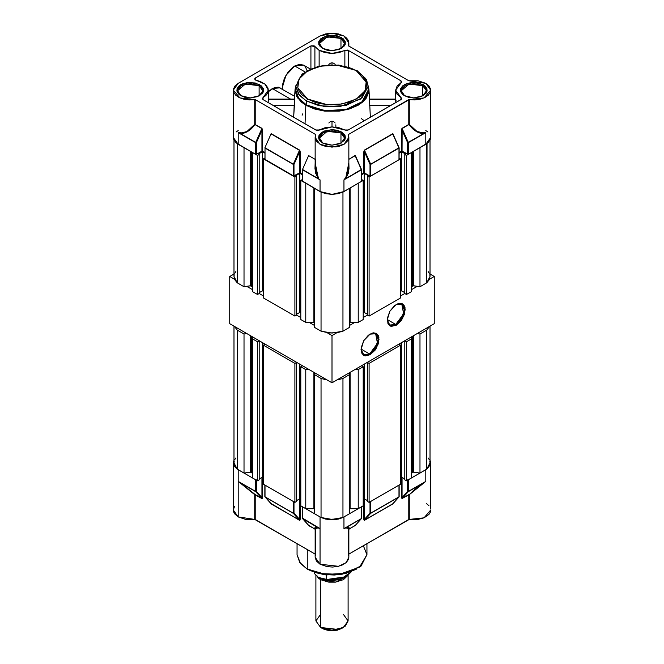 <?xml version="1.0" encoding="UTF-8"?>
<svg xmlns="http://www.w3.org/2000/svg" width="664" height="664" viewBox="0 0 664 664"><rect width="100%" height="100%" fill="white"/><g stroke="black" fill="none" stroke-linecap="round" stroke-linejoin="round"><path stroke-width="1" d="M281.32 88.893L279.976 87.781L272.34 88.536L290.6 99.077L272.34 88.536L268.339 91.748M302.751 113.793L302.161 115.171M395.777 101.542L395.661 99.459L369.558 99.459L370.304 117.271L369.558 99.459L395.661 99.459L395.852 102.322M335.776 124.873L335.876 127.173L335.776 124.873M335.121 122.989L334.664 122.458L335.121 122.989M334.108 122.002L333.469 121.62L334.108 122.002M332.764 121.338L332 121.138L332.764 121.338M331.245 121.338L332 121.138L332 126.932L332 121.138L331.245 121.338M329.892 122.002L330.531 121.62L329.892 122.002M328.879 122.989L329.336 122.458L328.879 122.989M305.863 105.269L305.042 123.819L305.863 105.269L314.578 108.996L324.787 111.112L339.213 111.112L349.422 108.996L358.137 105.269L362.735 102.032L366.146 98.347L368.786 92.271L368.254 86.013L368.935 89.391L363.291 101.534L346.774 109.743L325.128 111.145L305.863 105.269L297.596 97.981L295.065 89.391L295.853 85.731L295.04 90.18L296.625 96.371L301.265 102.032L305.863 105.269M282.258 87.665L282.333 89.142L282.258 87.665L285.927 75.347L294.758 66.018L304.934 71.886L294.758 66.018L292.326 67.703L287.819 72.459L284.366 78.435L282.499 84.71L282.258 87.665M314.885 46.447L314.885 67.222L314.885 46.447L319.16 50.356L314.213 45.874L310.91 45.932L314.885 46.447M319.16 66.076L319.16 50.356L325.053 52.63L332 53.427L338.947 52.63L344.84 50.356L348.251 50.356L400.973 80.8L401.687 81.78L400.973 82.768L400.973 80.8L400.973 82.768L397.039 86.171L395.661 90.18L401.637 82.054L400.973 80.8L348.251 50.356L348.251 66.956L348.251 50.356L347.471 50.057L332 53.427L319.16 50.356L319.16 66.076M306.436 104.937L324.945 110.656L345.836 109.469L362.063 101.775L368.155 90.18L367.466 94.255L365.407 98.164L362.063 101.775L357.564 104.937L352.086 107.535L345.836 109.469L332 111.054L318.164 109.469L311.914 107.535L306.436 104.937L306.436 101.003L306.436 104.937L301.937 101.775L298.592 98.164L296.534 94.255L295.845 90.18L298.592 98.164L306.436 104.937M357.564 71.48L365.407 78.252L368.155 86.245L362.063 97.84L345.836 105.526L324.945 106.721L306.436 101.003L307.565 99.036L315.383 102.422L320.745 103.791L330.639 104.862L338.175 104.555L349.662 102.073L359.282 97.168L363.623 92.968L365.997 88.495L366.528 84.145L365.565 80.203L362.295 75.339L359.456 72.824L352.974 69.081L348.617 67.438L340.192 65.553L329.659 65.03L318.081 66.674L310.802 69.18L304.718 72.691L300.377 76.891L298.003 81.365L297.796 87.748L299.331 91.424L301.705 94.52L307.565 99.036L297.796 87.748L298.949 79.124L307.565 70.824L321.94 65.844L336.889 65.18L357.232 70.749L357.564 71.48M340.922 132.924L332.1 130.791L323.219 132.841L319.392 137.896L322.804 143.059L319.384 138.07L327.169 131.339L340.922 132.924L340.922 143.2L340.922 132.924L344.616 138.07L341.196 143.059L344.616 137.954L340.922 132.924L341.487 131.937L340.922 132.924M322.513 142.893L318.579 137.415L322.513 131.937L332 129.671L341.487 131.937L345.421 137.415L341.487 142.893L332 145.167L322.513 142.893L319.6 140.378L318.836 138.925L318.836 135.904L320.845 133.115L324.547 130.974L332 129.671L337.138 130.26L341.487 131.937L344.4 134.452L345.164 135.904L345.164 138.925L344.4 140.378L339.453 143.856L332 145.167L326.862 144.569L322.513 142.893M422.736 85.681L413.921 83.548L405.04 85.606L401.205 90.661L404.617 95.823L401.205 90.835L408.991 84.104L422.736 85.681L422.736 95.965L422.736 85.681L426.429 90.835L423.009 95.823L426.429 90.719L422.736 85.681L423.308 84.701L422.736 85.681M404.326 95.657L400.4 90.18L404.326 84.701L413.821 82.436L423.308 84.701L427.234 90.18L423.308 95.657L413.821 97.923L404.326 95.657L402.658 94.487L400.658 91.69L400.658 88.669L402.658 85.872L406.36 83.739L411.199 82.577L418.951 83.025L424.977 85.872L426.977 88.669L426.977 91.69L426.213 93.143L421.275 96.62L413.821 97.923L408.684 97.334L404.326 95.657M340.922 38.446L332.1 36.312L323.219 38.371L319.392 43.426L322.804 48.58L319.384 43.6L327.169 36.869L340.922 38.446L340.922 48.729L340.922 38.446L344.616 43.6L341.196 48.588L344.616 43.484L340.922 38.446L341.487 37.466L340.922 38.446M322.513 48.422L318.579 42.944L322.513 37.466L332 35.192L341.487 37.466L345.421 42.944L341.487 48.422L332 50.688L322.513 48.422L319.6 45.907L318.836 44.455L318.836 41.434L320.845 38.636L326.862 35.781L332 35.192L337.138 35.781L343.155 38.636L345.164 41.434L345.164 44.455L344.4 45.907L339.453 49.385L332 50.688L326.862 50.099L322.513 48.422M259.101 85.681L250.278 83.548L241.406 85.606L237.571 90.661L240.982 95.823L237.571 90.835L245.356 84.104L259.101 85.681L259.101 95.965L259.101 85.681L262.795 90.835L259.375 95.823L262.795 90.719L259.101 85.681L259.674 84.701L259.101 85.681M240.692 95.657L236.766 90.18L240.692 84.701L250.179 82.436L259.674 84.701L263.6 90.18L259.674 95.657L250.179 97.923L240.692 95.657L239.023 94.487L237.023 91.69L237.023 88.669L239.023 85.872L242.725 83.739L247.564 82.577L255.316 83.025L261.342 85.872L263.342 88.669L263.342 91.69L262.579 93.143L257.64 96.62L250.179 97.923L245.049 97.334L240.692 95.657M348.251 45.708L408.808 80.726L425.749 83.29L418.096 80.759L408.808 80.726L348.376 45.833L348.874 43.019L348.326 40.471L346.633 38.097L343.935 36.055L338.457 33.939L332 33.2L325.543 33.939L320.065 36.055L332 33.2L343.935 36.055L348.874 42.944L348.251 45.716M270.804 134.369L264.961 147.674M265.011 159.36L293.837 176.151L300.236 172.881L300.236 151.84L300.236 172.881L299.555 172.881L299.555 151.84L300.236 151.84L299.821 150.313L271.261 133.721L270.63 134.211L270.58 134.883L271.261 133.721L299.555 150.056L300.236 151.84L299.555 151.84L293.986 164.406L293.986 176.093L293.986 164.406L293.305 164.406L293.305 176.093L299.555 172.881L299.497 150.313L271.202 133.979L299.497 150.313L293.363 164.149L293.986 164.406L299.555 151.84L299.497 150.313L293.363 164.149L265.069 147.815L293.305 164.406L264.944 147.732M370.014 164.406L370.637 164.149L370.014 164.406L370.637 164.149L364.503 150.313L364.445 151.84L370.014 164.406L370.014 176.093L370.695 176.093L370.695 164.406L398.989 148.072L392.947 134.003L398.931 147.815L370.695 164.406L370.014 164.406L364.445 151.84L364.445 172.881L370.014 176.093L370.014 164.406M399.056 147.732L398.989 159.36M407.621 142.694L408.244 142.436L407.621 142.694L408.244 142.436L402.118 128.6L402.052 130.119L407.621 142.694L407.621 154.38L408.302 154.38L408.302 142.694L425.749 132.617L407.621 142.694L402.052 130.119L402.052 151.16L407.621 154.38L407.621 142.694M255.756 142.436L256.379 142.694L255.756 142.436L256.379 142.694L261.94 130.119L261.882 128.6L255.756 142.436L238.251 132.617L255.69 142.694L255.69 154.38L256.379 154.38L256.379 142.694L255.69 142.694L261.882 128.6L255.134 124.699L251.208 128.882L247.249 131.804L243.447 133.323L240.019 133.348L255.756 142.436M308.42 156.082L302.568 169.386M302.626 181.081L320.065 191.539L320.065 179.861L318.413 178.616L315.126 162.846L314.968 168.473L315.707 173.387L318.413 178.616L302.626 169.785L320.065 179.861L302.56 169.445M265.011 148.072L264.911 159.667L265.011 148.072L265.011 159.758L293.305 176.093L293.305 164.406L265.011 148.072M355.34 155.716L361.316 169.528L355.34 155.716M233.637 135.514L233.637 139.315L236.152 142.826L255.69 154.38L255.69 142.694L238.251 132.617L238.251 144.304L255.847 154.438L262.629 151.16L262.629 130.119L261.94 128.335L254.727 124.367L261.94 128.335L262.629 130.119L262.629 151.16L261.94 151.16L261.94 130.119L256.379 142.694L256.379 154.38L261.94 151.16L261.94 130.119L262.629 130.119L261.94 130.119L261.94 128.335L255.134 124.699L247.249 131.804L240.019 133.348L238.251 132.617L240.019 133.348L247.049 131.472L254.727 124.367L255.134 124.699L254.727 99.558L255.192 99.633L255.192 124.442L255.192 99.633L315.624 134.526L315.168 138.129L316.587 141.374L321.243 144.918L326.281 146.578L335.851 146.902L339.503 146.138L344.176 144.154L348.102 140.328L348.832 138.129L348.376 134.526L348.376 135.066L348.376 134.526L409.273 99.558L408.866 124.699L412.792 128.882L416.751 131.804L420.553 133.323L423.981 133.348L408.244 142.436L402.118 128.6L409.273 124.367L416.95 131.472L423.972 133.066L425.749 132.617L408.302 142.694L408.302 154.38L425.749 144.304L425.749 132.617L423.981 133.348L416.751 131.804L408.808 124.442L402.118 128.6L402.052 151.16L408.302 154.38L427.848 142.826L430.363 139.315L430.363 135.514M361.374 169.395L355.58 156.082L361.473 169.395L361.374 181.081M355.58 156.082L355.124 155.434L348.874 159.335L355.182 155.691L361.316 169.528L343.935 179.861L361.374 169.785L345.587 178.616L348.293 173.387L349.032 168.473L348.874 162.846L345.587 178.616L343.935 179.861L345.587 178.616L348.874 166.689L348.583 170.947L347.438 175.271L343.935 179.861L343.935 191.539L361.374 181.471L361.374 169.785L343.935 179.861L343.935 191.539L361.482 181.38L361.515 169.594M302.626 169.785L302.518 181.38L302.626 169.785L302.626 181.471L320.065 191.539L325.543 193.656L332 194.394L338.457 193.656L343.935 191.539L332 194.394L320.065 191.539L320.065 179.861L302.626 169.785M308.818 155.691L315.126 159.335L308.818 155.691M398.989 147.682L392.797 133.979L364.503 150.313L370.637 164.149L398.931 147.815L392.797 133.979L364.503 150.313L364.445 172.881L363.764 172.881L363.764 151.84L364.445 151.84L363.764 151.84L364.445 150.056L392.739 133.721L393.42 134.883L393.37 134.211L392.739 133.721L364.179 150.313L363.764 172.881L370.354 176.176L398.989 159.758L398.989 148.072L370.695 164.406L370.695 176.093L399.089 159.667L399.13 147.873M308.254 156.472L308.876 155.434L308.254 156.472M318.413 178.616L320.065 179.861L318.413 178.616M315.749 159.601L315.126 166.689L318.521 178.384L316.562 175.271L315.417 170.947L315.126 166.689L315.126 137.415L315.624 134.526L315.624 135.066L315.624 134.526L255.192 99.633L239.986 97.94L233.313 90.18L238.251 83.29L235.039 85.88L233.446 88.934L233.645 92.122L235.612 95.093L239.14 97.55L243.854 99.21L249.232 99.907L254.727 99.558L254.727 124.367L250.909 128.542L247.049 131.472L243.364 133.007L238.251 132.617L238.251 144.304L233.305 137.415L233.305 90.196M262.629 151.16L264.87 152.454L262.629 151.16M300.236 172.881L302.485 174.175L300.236 172.881M361.515 174.175L363.764 172.881L361.515 174.175M430.695 90.204L430.695 137.415L425.749 144.304L425.749 132.617L420.636 133.007L416.95 131.472L413.091 128.542L409.273 124.367L409.273 99.558L414.768 99.907L420.146 99.21L424.86 97.55L428.388 95.093L430.355 92.122L430.554 88.934L428.961 85.88L425.749 83.29L430.687 90.18L424.014 97.94L408.808 99.633L408.808 124.442L402.052 128.343L401.429 129.563L401.371 151.16L399.13 152.454L402.052 151.16L401.371 151.16L401.371 130.119L402.052 130.119L401.371 130.119L402.052 128.343L408.808 124.442L408.808 99.633L348.376 134.526L348.874 137.415L343.927 144.304L332 147.159L320.073 144.304L315.126 137.415M427.848 132.003L425.749 130.526M238.251 130.526L236.152 132.003M355.124 155.434L355.804 156.43L355.124 155.434M295.845 90.18L295.845 86.245L299.373 95.242L306.436 101.003L319.185 105.767L339.736 106.638L360.469 99.11L368.155 86.245L366.536 79.796L357.232 70.749L356.435 70.824L366.204 82.112L365.051 90.736L356.435 99.036L342.06 104.016L327.111 104.68L307.565 99.036L306.436 101.003L298.592 94.23L295.845 86.245L302.095 74.053L318.222 66.292L338.847 65.072L357.232 70.749M320.065 36.055L238.251 83.29L320.065 36.055M400.973 97.591L401.687 98.579L400.973 99.558L400.973 97.591L395.661 90.18L397.039 94.188L401.496 98.048L401.28 99.351L348.251 130.003L344.84 130.003L338.947 127.729L332 126.932L325.053 127.729L319.16 130.003L315.749 130.003L263.027 99.558L262.313 98.579L263.027 97.591L263.027 99.558L262.313 98.579L263.027 97.591L263.027 99.558L316.114 130.177L318.38 130.302L332 126.932L346.542 130.41L348.251 130.003L400.973 99.558L400.973 97.591M344.84 66.076L344.84 50.356L344.84 66.076M369.558 99.077L395.661 99.077M395.993 99.899L396.051 100.978M395.661 90.18L395.719 99.094M369.607 105.344L390.955 105.344L369.607 105.344M268.331 100.056L268.281 100.787L268.331 100.056M268.223 101.542L268.148 102.322L268.223 101.542M256.262 80.302L265.019 84.137L268.339 90.18L263.027 97.591L265.816 95.508L267.625 93.093L268.331 90.495L267.899 87.872L265.168 84.262L260.329 81.489L255.366 79.97L254.652 78.991L255.366 78.003L255.366 79.97L254.652 78.991L255.059 78.211L310.91 45.932L310.91 68.691L310.91 45.932L255.366 78.003L255.366 79.97L256.262 80.302M335.121 64.4L334.664 63.918L335.121 64.4M334.108 63.495L333.469 63.155L334.108 63.495M332.73 62.881L333.469 63.155L332.73 62.881M331.27 62.881L330.531 63.155L331.27 62.881M329.892 63.495L330.531 63.155L329.892 63.495M328.879 64.4L329.336 63.918L328.879 64.4M294.434 99.21L294.393 105.344L273.045 105.344L294.393 105.344L293.695 117.271L294.442 99.459L268.339 99.459L294.442 99.094L294.442 99.899M268.281 99.094L268.339 90.196M294.442 99.077L268.339 99.077M310.246 68.981L303.597 65.138L294.758 66.018L299.547 64.35L303.597 65.138L305.158 66.433L307.025 70.558M332 64.69L332 62.706L332 64.69M361.249 118.565L364.304 120.732M294.625 96.239L278.341 87.175L274.448 87.565L268.339 91.732M293.447 95.558L294.708 94.91M315.931 575.007L315.931 620.948L320.637 627.505L320.637 579.68L320.637 627.505L315.931 620.948L320.637 614.383M322.339 628.493L320.637 627.505L322.339 628.493L332 630.8L341.661 628.493L337.229 630.202L329.336 630.651L324.414 629.472L320.637 627.505L338.15 629.514L345.363 626.102L348.069 620.948L348.069 575.414M320.579 579.647L320.579 578.219L320.579 579.647L318.571 578.236L316.363 575.389L320.579 579.647L335.768 582.12L347.363 575.937L343.421 579.647L335.154 582.195L328.846 582.195L320.579 579.647M343.238 578.311L329.817 580.851L320.762 578.311L332 580.934L343.238 578.311M319.442 577.614L322.961 579.099L326.248 579.572L341.495 578.684L351.214 571.845L346.201 576.659L326.248 579.572L326.248 574.924L326.248 579.572L322.961 579.099L319.5 577.647L332 580.635L344.5 577.647L338.764 579.855L328.547 580.436L322.181 578.917L319.342 577.555M314.363 573.505L316.039 575.099L314.363 573.505M317.749 576.493L316.039 575.099L317.749 576.493M343.363 614.383L348.069 620.948L343.363 627.505L332 630.227L320.637 627.505M307.283 549.593L307.283 568.948L325.177 574.476L345.38 573.322L361.067 565.894L366.951 554.681L359.523 567.122L339.478 574.393L319.608 573.555L307.283 568.948L307.283 549.593M236.965 468.884L233.305 462.833L233.969 460.152M238.251 481.4L238.251 469.722L255.69 479.79L256.08 491.692L238.251 481.4L255.756 491.659L261.989 498.423L261.94 497.618L256.379 491.476L255.756 491.659L261.882 498.423L255.134 494.522L240.019 482.579L255.756 491.659L256.379 491.476L256.379 480.18L256.379 491.476L261.94 497.618L261.94 477.424L261.94 497.618L262.629 497.618L261.94 497.618L261.94 498.614L254.727 494.639L261.94 498.614L255.192 494.713L255.192 519.522L254.727 519.447L254.727 494.639L238.251 481.4L255.134 494.522L255.192 519.522L315.126 554.125L254.727 519.447L254.727 494.639L247.049 487.924L238.251 481.4L238.251 469.722L255.69 479.79L255.69 491.476L238.251 481.4L238.251 516.957L238.251 481.4M236.982 468.892L234.591 466.56L233.305 462.833L233.305 510.068L238.251 516.957L254.727 519.447L245.904 519.489L238.251 516.957L234.591 513.795L233.637 511.969L233.305 510.068L234.591 506.341M319.268 528.37L316.562 527.324L315.417 527.39L315.126 528.038L318.413 527.839L319.268 528.37M302.626 518.177L320.065 528.644L320.065 564.192L316.388 560.997L315.126 557.303L320.065 564.192L320.065 528.644L302.527 518.484M399.122 484.977L399.13 496.655L392.997 503.578M370.147 513.322L364.445 519.331L364.503 520.136L370.637 513.38L370.014 513.189L370.637 513.38L398.989 496.855L370.23 513.372M265.011 496.456L265.069 497.046L293.363 513.38L293.986 513.189L293.363 513.38L299.655 519.987L293.986 513.189L293.363 513.38L264.911 496.772M407.754 491.609L402.06 497.618L402.118 498.423L408.244 491.659L407.621 491.476L408.244 491.659L425.749 481.4L408.31 491.476L408.31 479.79L407.621 479.79M399.006 496.979L392.797 503.802L364.503 520.136L364.445 519.331L363.764 519.331L364.312 520.377L392.739 503.993L364.503 520.136L370.637 513.38L398.931 497.046L392.739 503.993L364.445 520.327L363.764 519.331L364.445 519.331L364.445 498.88L364.445 519.331L370.014 513.189L370.014 501.901L370.014 513.189L370.695 513.189L370.695 501.503L370.014 501.503M308.619 525.299L302.684 518.758L318.413 527.839L302.684 518.758L308.818 525.514L315.126 529.158L308.876 525.705L302.577 518.659M293.986 501.503L293.305 501.503L293.305 513.189L293.986 513.189L293.986 501.901L293.986 513.189L299.555 519.331L299.555 498.88L299.555 519.331L300.236 519.331L299.555 519.331L299.497 520.136L293.363 513.38L265.069 497.046L271.202 503.802L265.069 497.046M271.003 503.578L299.497 520.136L271.261 503.993L264.87 496.655L264.878 484.969M361.415 518.667L355.381 525.299M302.61 518.7L302.493 506.69M302.518 506.798L320.065 516.957L320.065 528.644L318.413 527.839L315.126 528.511L314.968 527.357L315.707 526.95L320.065 528.644L320.065 516.957L302.626 506.889L302.684 518.758M361.507 506.69L361.374 518.567L343.935 528.644L345.587 527.839L348.874 528.511L349.032 527.357L348.293 526.95L345.587 527.839L361.374 518.567L343.935 528.644L361.316 518.758L355.182 525.514L348.874 529.158L355.281 525.44L361.39 518.7L361.515 506.806M361.482 506.798L343.935 516.957L343.935 528.644L347.438 527.324L348.583 527.39L348.874 528.038L345.587 527.839L343.935 528.644L343.935 516.957L361.374 506.889L361.515 518.376M256.379 479.79L255.847 479.848M408.152 479.848L425.749 469.722L425.749 481.4L425.749 469.722L408.31 479.79L408.31 491.476L425.749 481.4L416.95 487.924L409.273 494.639L409.273 519.447L348.874 554.125L408.808 519.522L408.808 494.713L402.118 498.423L409.273 494.639L425.749 481.4L409.273 494.639L409.273 519.447L408.808 519.522L408.808 494.713L402.06 498.614L402.06 497.618L401.371 497.618L402.06 497.618L402.06 477.424L402.06 497.618L407.621 491.476L407.621 480.18L407.621 491.476L408.244 491.659L423.981 482.579L414.784 489.401L409.273 494.639L402.118 498.423L408.244 491.659M398.989 496.855L370.695 513.189L370.695 501.503L398.989 485.168L398.989 496.855M265.011 496.855L293.305 513.189L293.305 501.503L265.011 485.168L265.011 496.855M315.749 529.872L315.749 554.681L315.292 555.942M315.126 529.316L308.436 525.116L315.126 529.316M300.236 498.946L300.236 519.331L299.555 520.327L270.821 503.403L299.821 520.369L300.236 498.946M262.629 477.233L262.629 497.618L262.081 498.664L262.629 497.618L262.629 477.233M401.371 497.618L401.371 477.233L401.371 497.618L402.06 498.614L401.371 497.618M363.764 519.331L363.764 498.946L363.764 519.331M430.031 460.127L430.695 462.833L430.363 464.734L427.027 468.892M399.089 485.077L370.537 501.569M342.508 517.688L338.457 519.065L332 519.812L325.543 519.065L321.492 517.688M293.463 501.569L264.911 485.077M233.305 462.833L233.969 460.127M355.564 525.116L348.874 529.316L355.564 525.116M348.774 556.249L348.251 554.681L348.251 529.872M342.483 517.696L332 519.812L321.517 517.704M348.849 557.851L348.467 559.437L346.392 562.391L342.782 564.798L338.017 566.409L332.606 567.039L327.136 566.633L320.065 564.192L338.457 566.309L346.027 562.715L348.874 557.303L348.874 528.038M430.031 460.152L430.695 462.833L427.035 468.884M409.273 519.447L424.022 517.829L430.695 510.068L430.247 512.293L428.927 514.401L424.022 517.829L416.975 519.638L409.273 519.447M426.429 503.594L428.927 505.736M430.579 508.948L430.695 462.833M341.943 574.202L334.316 575.007L323.899 574.493L315.583 572.625L307.449 569.322L299.788 562.682L297.049 554.681L299.705 562.408L307.449 569.322L300.46 563.379L297.049 554.681L297.049 543.683M307.855 569.28L327.335 574.866L342.217 574.152L356.427 569.114M363.357 545.766L366.951 554.681L360.984 566.193L345.346 573.654L325.285 574.825L307.449 569.322M356.145 569.28L345.761 573.381M236.965 143.465L244.037 147.64L244.037 286.732L250.544 285.744L252.577 286.923L250.253 285.769L244.037 286.732L237.247 282.814L244.037 286.732L244.037 147.64L236.965 143.465M252.577 152.579L257.516 155.426L259.217 154.438L258.479 154.015L262.454 151.716L264.87 153.11L262.454 151.716L262.454 290.807L263.417 291.363L262.454 290.807L259.217 292.675L262.454 290.807L262.454 151.716L258.479 154.015L259.217 154.438L257.516 155.426L257.516 294.517L259.217 293.529L259.217 154.438L259.217 293.529L263.417 295.961L259.217 293.529L257.516 294.517L252.577 291.67L257.516 294.517L257.516 155.426L252.577 152.579L252.577 291.67L252.577 152.579M264.87 157.999L263.417 158.837L294.899 177.014L296.601 176.026L295.862 175.603L299.837 173.304L302.485 174.831L299.837 173.304L295.862 175.603L296.601 176.026L294.899 177.014L294.899 316.097L296.601 315.118L296.601 176.026L296.601 315.118L300.809 317.541L296.601 315.118L294.899 316.097L263.417 297.928L294.899 316.097L294.899 177.014L263.417 158.837L263.417 297.928L263.417 158.837L264.87 157.999M302.485 179.454L300.809 180.425L305.739 183.272L305.739 322.355L314.288 322.389L313.947 188.012L313.947 322.355L305.739 322.355L300.809 319.508L305.739 322.355L305.739 183.272L300.809 180.425L300.809 319.508L300.809 180.425L302.485 179.454M314.288 188.202L321.517 192.286L321.069 192.12L321.069 331.212L329.12 332.979L337.71 332.614L342.931 331.212L349.712 327.294L342.931 331.212L342.931 192.12L349.712 188.202L349.712 327.294L349.712 188.202L342.483 192.286L342.931 192.12L342.931 331.212L332 333.104L321.069 331.212L314.288 327.294L321.069 331.212L321.069 192.12L314.288 188.202L314.288 327.294L314.288 188.202M358.261 183.272L363.191 180.425L361.515 179.454L363.191 180.425L363.191 319.508L358.261 322.355L363.191 319.508L363.191 180.425L358.261 183.272L358.261 322.355L358.261 183.272M361.515 174.831L364.162 173.304L368.138 175.603L367.399 176.026L369.101 177.014L400.583 158.837L399.13 157.999L400.583 158.837L400.583 297.928L369.101 316.097L400.583 297.928L400.583 158.837L369.101 177.014L369.101 316.097L369.101 177.014L367.399 176.026L367.399 315.118L369.101 316.097L367.399 315.118L367.399 176.026L368.138 175.603L364.162 173.304L364.162 312.395L367.399 314.263L364.162 312.395L363.191 312.952L364.162 312.395L364.162 173.304L361.515 174.831M399.13 153.11L401.546 151.716L405.521 154.015L404.783 154.438L406.484 155.426L411.423 152.579L411.423 291.67L406.484 294.517L411.423 291.67L411.423 152.579L406.484 155.426L406.484 294.517L406.484 155.426L404.783 154.438L404.783 293.529L406.484 294.517L404.783 293.529L404.783 154.438L405.521 154.015L401.546 151.716L399.13 153.11M430.031 140.121L430.031 276.506L426.753 282.814L426.753 143.731L419.963 147.64L419.963 286.732L426.753 282.814L419.963 286.732L413.747 285.769L413.747 151.234L413.747 285.769L411.746 286.466L411.746 152.388L411.423 286.923L413.456 285.744L419.963 286.732L419.963 147.64L427.035 143.465L426.753 282.814L429.193 279.801L430.031 276.506L429.815 274.838M235.836 271.651L234.807 273.211M234.184 274.838L233.969 276.506L234.807 279.801L237.247 282.814L237.247 143.731L237.247 282.814L233.969 276.506L233.969 140.121M296.601 314.263L299.837 312.395L300.809 312.952L299.837 312.395L299.837 173.304L299.837 312.395L296.601 314.263M349.712 322.389L358.261 322.355L350.053 322.355L350.053 188.012L349.712 322.389M400.583 291.363L401.546 290.807L404.783 292.675L401.546 290.807L401.546 151.716L401.546 290.807L400.583 291.363M429.193 273.211L428.164 271.651M412.668 285.935L412.668 151.857L412.668 285.935M250.253 151.234L250.253 285.769L250.253 151.234M251.332 151.857L251.332 285.935L251.332 151.857M252.254 152.388L252.254 286.466L252.254 152.388M234.566 326.539L237.247 330.058L244.037 333.967L246.718 333.552L244.037 333.967L244.037 473.059L250.544 472.071L252.577 473.249L250.253 472.096L244.037 473.059L237.247 469.141L244.037 473.059L244.037 333.967L237.247 330.058L234.566 326.539M252.577 336.938L252.577 338.906L257.516 341.752L259.217 340.765L258.479 340.341L259.217 340.765L257.516 341.752L257.516 480.844L259.217 479.856L259.217 340.765L259.217 479.856L257.516 480.844L252.577 477.997L257.516 480.844L257.516 341.752L252.577 338.906L252.577 477.997L252.577 336.938M265.866 344.608L265.127 344.176L263.417 345.164L294.899 363.332L296.601 362.353L295.862 361.921L296.601 362.353L294.899 363.332L294.899 502.424L296.601 501.436L296.601 362.353L296.601 501.436L294.899 502.424L263.417 484.255L294.899 502.424L294.899 363.332L263.417 345.164L263.417 484.255L263.417 345.164L265.127 344.176L265.866 344.608M303.249 366.188L302.51 365.764L300.809 366.744L305.739 369.591L309.15 369.591L305.739 369.591L305.739 508.682L314.288 508.715L313.947 372.371L313.947 508.682L305.739 508.682L300.809 505.835L305.739 508.682L305.739 369.591L300.809 366.744L300.809 505.835L300.809 366.744L302.51 365.764L303.249 366.188M315.01 372.977L314.288 374.529L321.069 378.447L327.161 379.991L321.069 378.447L321.069 517.53L329.12 519.306L337.71 518.941L342.931 517.53L349.712 513.621L342.931 517.53L342.931 378.447L349.712 374.529L348.99 372.977L349.712 374.529L349.712 513.621L349.712 374.529L342.931 378.447L336.839 379.991L342.931 378.447L342.931 517.53L332 519.431L321.069 517.53L314.288 513.621L321.069 517.53L321.069 378.447L314.288 374.529L315.01 372.977M354.85 369.591L358.261 369.591L363.191 366.744L361.49 365.764L360.751 366.188L361.49 365.764L363.191 366.744L363.191 505.835L358.261 508.682L363.191 505.835L363.191 366.744L358.261 369.591L358.261 508.682L358.261 369.591L354.85 369.591M368.138 361.921L367.399 362.353L369.101 363.332L400.583 345.164L398.873 344.176L398.134 344.608L398.873 344.176L400.583 345.164L400.583 484.255L369.101 502.424L400.583 484.255L400.583 345.164L369.101 363.332L369.101 502.424L369.101 363.332L367.399 362.353L367.399 501.436L369.101 502.424L367.399 501.436L367.399 362.353L368.138 361.921M405.521 340.341L404.783 340.765L406.484 341.752L411.423 338.906L411.423 336.938L411.423 477.997L406.484 480.844L411.423 477.997L411.423 338.906L406.484 341.752L406.484 480.844L406.484 341.752L404.783 340.765L404.783 479.856L406.484 480.844L404.783 479.856L404.783 340.765L405.521 340.341M430.031 326.19L430.031 462.833L426.753 469.141L426.753 330.058L419.963 333.967L419.963 473.059L426.753 469.141L419.963 473.059L413.747 472.096L413.747 335.594L413.747 472.096L411.746 472.793L411.746 336.748L411.423 473.249L413.456 472.071L419.963 473.059L419.963 333.967L417.282 333.552L419.963 333.967L426.753 330.058L429.434 326.539L426.753 330.058L426.753 469.141L429.193 466.128L430.031 462.833L429.815 461.165M235.836 457.977L234.807 459.538M234.184 461.165L233.969 462.833L234.807 466.128L237.247 469.141L237.247 330.058L237.247 469.141L233.969 462.833L233.969 326.19M259.217 479.001L262.454 477.134L263.417 477.69L262.454 477.134L259.217 479.001M296.601 500.59L299.837 498.714L300.809 499.278L299.837 498.714L299.837 364.221L299.837 498.714L296.601 500.59M349.712 508.715L358.261 508.682L350.053 508.682L350.053 372.371L349.712 508.715M363.191 499.278L364.162 498.714L367.399 500.59L364.162 498.714L363.191 499.278M400.583 477.69L401.546 477.134L404.783 479.001L401.546 477.134L401.546 342.641L401.546 477.134L400.583 477.69M429.193 459.538L428.164 457.977M314.288 513.621L314.288 374.529L314.288 513.621M412.668 472.262L412.668 336.216L412.668 472.262M364.162 364.221L364.162 498.714L364.162 364.221M349.256 372.828L349.256 373.541L349.256 372.828M314.744 372.828L314.744 373.541L314.744 372.828M262.454 342.641L262.454 477.134L262.454 342.641M250.253 335.594L250.253 472.096L250.253 335.594M251.332 336.216L251.332 472.262L251.332 336.216M252.254 336.748L252.254 472.793L252.254 336.748M369.616 353.987L375.6 347.695L378.131 339.354L375.758 333.776L369.84 334.175L375.641 333.71L377.484 343.363L369.616 353.987L361.1 349.073L369.616 353.987L363.59 354.584L361.091 349.322L363.664 354.626L369.616 353.987L370.064 354.775L369.616 353.987M370.064 334.042L376.413 333.411L379.044 339.229L376.413 348.077L370.064 354.775L375.052 350.144L378.364 343.587L378.87 337.304L378.364 335.652L376.413 333.411L373.5 332.847L371.815 333.228L368.312 335.254L363.723 340.74L361.266 347.471L361.772 353.165L363.723 355.406L365.084 355.904L370.064 354.775L363.723 355.406L361.091 349.588L363.723 340.74L370.064 334.042M395.752 324.464L401.737 318.172L404.268 309.831L401.894 304.253L395.976 304.651L401.778 304.187L403.621 313.84L395.752 324.464L387.236 319.55L395.752 324.464L389.726 325.061L387.228 319.799L389.801 325.103L395.752 324.464L396.2 325.252L395.752 324.464M396.2 304.519L402.55 303.888L405.181 309.706L402.55 318.554L396.2 325.252L401.189 320.621L404.5 314.064L405.007 307.781L404.5 306.129L402.55 303.888L399.637 303.323L397.952 303.705L394.449 305.731L389.859 311.217L387.402 317.948L387.909 323.642L389.859 325.883L391.221 326.381L396.2 325.252L389.859 325.883L387.228 320.065L389.859 311.217L396.2 304.519M229.727 276.506L233.969 274.058L229.727 276.506L234.566 279.303L229.727 276.506L229.727 323.741L229.727 276.506M430.031 274.058L434.273 276.506L429.434 279.303L434.273 276.506L434.273 323.741L332 382.788L229.727 323.741L332 382.788L332 335.552L327.161 332.755L332 335.552L332 382.788L434.273 323.741L434.273 276.506L430.031 274.058M417.282 286.317L411.423 289.695L417.282 286.317M404.783 293.529L400.583 295.961L404.783 293.529M367.399 315.118L363.191 317.541L367.399 315.118M354.85 322.355L349.712 325.327L354.85 322.355M336.839 332.755L332 335.552L336.839 332.755M314.288 325.327L309.15 322.355L314.288 325.327M252.577 289.695L246.718 286.317L252.577 289.695M369.558 99.094L368.935 89.416M368.155 90.18L368.155 86.245M393.188 134.369L399.089 147.682M348.874 46.123L348.874 42.953M348.874 137.415L348.874 166.689M295.065 89.408L294.442 99.094M344.5 577.647L346.201 576.659M343.363 627.505L341.661 628.493M366.951 543.683L366.951 554.681M315.126 557.303L315.126 528.038M399.13 485.085L399.13 496.655M264.87 496.655L264.87 485.085M302.485 518.376L302.485 506.806"/></g></svg>
